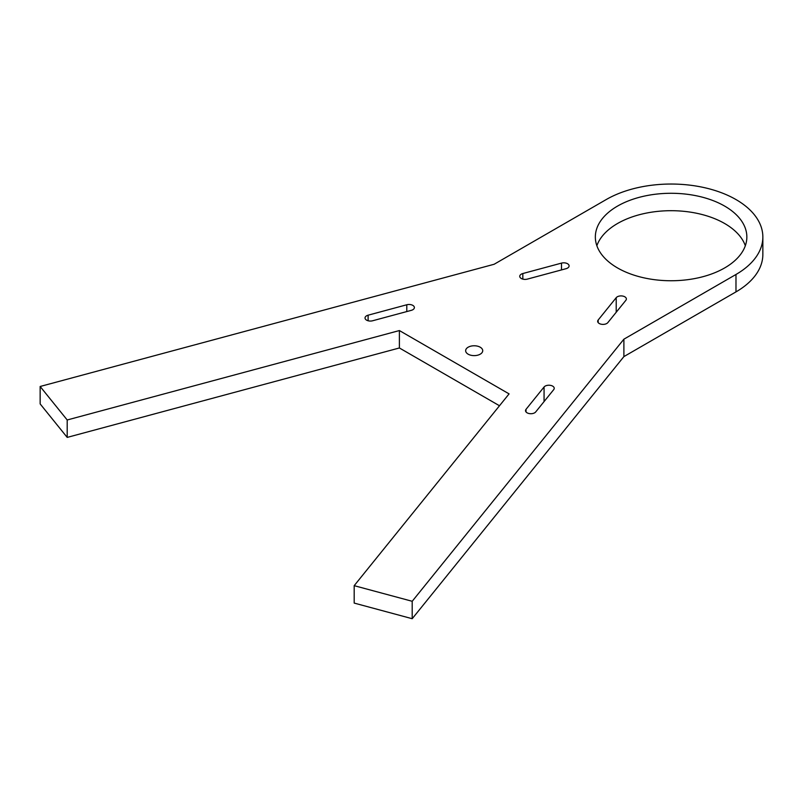 <?xml version="1.0" encoding="UTF-8"?>
<svg xmlns="http://www.w3.org/2000/svg" width="803" height="803" viewBox="0 0 803 803"><rect width="100%" height="100%" fill="white"/><g stroke="black" fill="none" stroke-linecap="round" stroke-linejoin="round"><path stroke-width="1.2" d="M623.891 339.187L623.891 356.602L735.98 291.89L735.98 274.475L623.891 339.187L412.2 601.286L354.183 585.668L509.082 393.882L399.392 330.555L399.392 347.97L499.486 405.756M623.891 356.602L412.2 618.711L412.2 601.286M412.2 618.711L354.183 603.083L354.183 585.668M399.392 347.97L67.201 437.404L67.201 419.979L399.392 330.555M67.201 419.979L40.15 386.484L494.126 264.267L606.215 199.556A91.753 52.978 0 0 1 706.208 188.073A91.753 52.978 0 0 1 762.85 237.015L762.85 254.441A91.753 52.978 0 0 1 735.98 291.89M67.201 437.404L40.15 403.909L40.15 386.484M735.98 274.475A91.753 52.978 0 0 0 762.85 237.015M745.325 245.728A75.753 43.733 0 0 0 671.097 210.697A75.753 43.733 0 0 0 596.86 245.728M617.527 267.941A75.753 43.733 0 0 0 700.086 277.416A75.753 43.733 0 0 0 746.85 237.015A75.753 43.733 0 0 0 671.097 193.282A75.753 43.733 0 0 0 595.344 237.015A75.753 43.733 0 0 0 617.527 267.941M411.297 310.349A5.33 3.082 0 0 0 414.378 307.559A5.33 3.082 0 0 0 406.79 304.769L368.115 315.188A5.33 3.082 0 0 0 365.034 317.978A5.33 3.082 0 0 0 372.622 320.768L411.297 310.349M553.729 389.606A5.33 3.082 0 0 0 554.231 388.301A5.33 3.082 0 0 0 550.055 385.299A5.33 3.082 0 0 0 544.063 387.006L526.025 409.329A5.33 3.082 0 0 0 525.523 410.634A5.33 3.082 0 0 0 529.709 413.645A5.33 3.082 0 0 0 535.701 411.939L553.729 389.606M566.015 268.704A5.33 3.082 0 0 0 569.096 265.913A5.33 3.082 0 0 0 561.508 263.113L522.823 273.532A5.33 3.082 0 0 0 519.752 276.322A5.33 3.082 0 0 0 527.34 279.113L566.015 268.704M625.878 300.282A5.33 3.082 0 0 0 626.38 298.977A5.33 3.082 0 0 0 622.195 295.976A5.33 3.082 0 0 0 616.212 297.682L598.175 320.006A5.33 3.082 0 0 0 597.673 321.31A5.33 3.082 0 0 0 601.848 324.322A5.33 3.082 0 0 0 607.841 322.615L625.878 300.282M468.149 354.183A8.532 4.928 0 0 0 477.454 355.247A8.532 4.928 0 0 0 482.723 350.7A8.532 4.928 0 0 0 474.182 345.772A8.532 4.928 0 0 0 465.65 350.7A8.532 4.928 0 0 0 468.149 354.183M406.79 311.564L406.79 304.769M368.115 320.768L368.115 315.188M544.063 401.58L544.063 387.006M526.025 411.939L526.025 409.329M561.508 269.918L561.508 263.113M522.823 279.113L522.823 273.532M616.212 312.257L616.212 297.682M598.175 322.615L598.175 320.006"/></g></svg>
